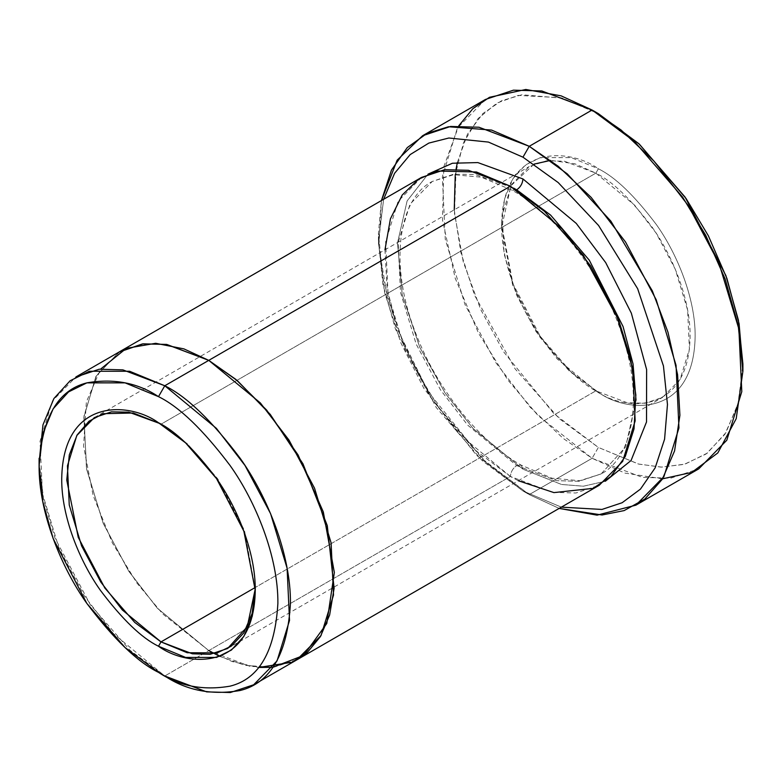 <?xml version="1.0" encoding="UTF-8"?>
<svg xmlns="http://www.w3.org/2000/svg" width="782" height="782" viewBox="0 0 782 782"><rect width="100%" height="100%" fill="white"/><g stroke="black" fill="none" stroke-linecap="round" stroke-linejoin="round"><path stroke-width="0.59" stroke-dasharray="3.91 2.93" d="M534.096 164.112L510.929 185.735L501.594 227.572L512.679 285.195L539.297 336.407L569.462 371.235L598.367 392.281L571.271 372.173L540.303 336.407L512.982 283.827L501.594 224.669L504.576 198.882L512.982 178.658L525.455 164.963L540.303 157.622L571.271 157.622L598.367 168.795L595.855 173.145L574.75 163.731L550.606 160.388M595.855 390.834L557.155 358.899L535.66 331.001L516.491 294.892L504.107 253.955L502.288 214.815L511.653 184.454L529.199 166.546L546.686 160.74L564.438 161.229L595.855 173.145L161.004 424.206L158.492 422.759L161.004 424.206L159.753 423.492L161.004 424.206L595.855 173.145L634.554 205.089L656.049 232.977L675.218 269.086L687.603 310.024L689.421 349.173L680.057 379.534L662.51 397.432L645.023 403.238L627.272 402.75L595.855 390.834L255.235 587.487L595.855 390.834C623.43 411.127 688.825 416.229 690.115 336.407C690.486 299.682 672.657 255.958 652.413 227.572C631.094 199.293 612.238 181.15 595.855 173.145L598.367 168.795C570.058 147.964 502.914 142.725 501.594 224.669C501.213 262.381 519.522 307.267 540.303 336.416C562.19 365.438 581.544 384.06 598.367 392.281L598.367 392.281C626.675 413.121 693.82 418.36 695.139 336.407C695.521 298.695 677.212 253.808 656.43 224.669C634.544 195.637 615.19 177.015 598.367 168.795C615.19 177.015 634.544 195.637 656.43 224.669C677.212 253.808 695.521 298.695 695.139 336.407C693.82 418.36 626.675 413.121 598.367 392.281L595.855 390.834L598.367 392.281M662.569 478.819L624.965 473.11L592.082 458.311L598.367 447.431L638.835 464.117L661.699 467.118L685.091 464.117L707.26 453.149L725.892 432.7L738.452 402.495L742.9 363.982M485.446 99.451L457.362 128.101L442.377 176.683L445.281 239.312L465.104 304.804L495.778 362.584L530.167 407.217L563.108 438.34L592.082 458.311L529.248 494.595L522.962 490.969L482.494 460.921L436.239 407.52L395.428 328.987L382.877 284.277L378.429 240.631L383.62 199.283L378.439 242.85L384.666 292.742L400.922 343.015L423.952 388.498L476.424 455.212L522.962 490.969L561.359 507.137L522.962 490.969L529.248 494.595L559.159 508.408L529.248 494.595L592.082 458.311L642.354 477.382L670.761 478.164L698.727 468.877M296.74 659.91L273.602 667.232L250.191 666.411L208.765 650.595L164.777 675.99L510.392 476.453C510.793 471.849 512.884 468.223 516.677 465.573L556.471 480.666L578.963 481.282L601.104 473.931L625.649 446.952L636.03 400.198L625.649 446.952L601.104 473.931L578.963 481.282L556.471 480.666L516.677 465.573L521.125 465.134L522.962 469.2L561.544 484.469L583.372 486.209L605.327 481.243L583.372 486.209L561.544 484.469L522.962 469.2L521.125 465.134L516.677 465.573L467.656 425.115L440.432 389.788L416.151 344.041L400.462 292.194L398.155 242.606L410.022 204.151L432.25 181.473L453.394 174.259L474.948 174.435L513.578 188.091L474.948 174.435L453.394 174.259L432.25 181.473L410.022 204.151L398.155 242.606L400.462 292.194L416.151 344.041L440.432 389.788L467.656 425.115L516.677 465.573C512.884 468.223 510.793 471.849 510.392 476.453L473.99 449.22L432.475 400.208L396.982 328.381L387.08 288.196L384.959 249.82M428.028 174.161L407.109 200.935L397.51 242.948L402.222 294.677L419.748 347.296L445.144 393.111L473.012 428.409L522.962 469.2L473.012 428.409L445.144 393.111L419.748 347.296L402.222 294.677L397.51 242.948L407.109 200.935L428.028 174.161M516.677 189.84L512.23 190.28L510.392 186.204L512.23 190.28L516.521 189.918M421.527 177.406L398.126 201.277L385.634 241.755L388.058 293.954L404.568 348.528L430.139 396.679L458.799 433.873L510.392 476.453L208.765 650.595L232.088 661.543L258.559 667.466L232.088 661.543L208.765 650.595L157.397 608.279L128.854 571.359L103.312 523.539L86.636 469.239L83.879 417.089L95.951 376.367L119.011 352.076L95.951 376.367L83.879 417.089L86.636 469.239L103.312 523.539L128.854 571.359L157.397 608.279L208.765 650.595L162.793 613.997L136.938 583.089L112.334 542.874L93.097 495.436L83.576 446.043L86.362 401.88L100.673 369.045M219.742 656.381L245.059 665.365L272.869 667.3L297.629 659.392M518.261 480.715L510.392 476.453L552.288 492.337L575.953 492.992L599.256 485.26M742.871 367.55L737.768 405.086L724.855 434.323L706.136 453.971L684.094 464.4L660.946 467.108L638.356 464L598.367 447.431L553.949 413.707L503.559 351.763L480.647 309.398L463.267 261.853L454.489 213.33L456.082 169.098M457.382 162.412L467.47 134.211L482.777 113.615L501.545 100.731L522.034 94.749L562.805 98.249L598.367 113.644L561.007 97.75L518.202 95.394L497 103.048L478.115 118.532L463.56 142.529L455.261 174.542M39.139 462.015L43.665 499.727L54.955 538.036L90.389 604.887L130.066 650.311L164.767 675.99L113.175 633.41L84.524 596.216L58.963 548.074L42.443 493.501L40.019 441.302L52.511 400.824L75.913 376.953M119.9 351.558L96.499 375.428L84.006 415.907L86.431 468.105L102.95 522.679L128.512 570.821L157.162 608.015L208.765 650.595M529.248 494.595L482.338 458.878L429.201 393.014L405.242 347.98L387.373 297.639L378.85 246.604L381.43 200.554L378.429 233.378L383.072 278.92L396.171 325.566L415.613 369.348L438.751 407.52L487.01 463.247L529.248 494.595M255.255 588.905L244.58 530.988L217.963 479.21L187.592 443.971L161.004 424.206L187.397 443.795L217.562 478.633L244.17 529.844L255.255 588.905M522.962 490.969L529.238 494.595M592.082 110.018L598.367 113.644M454.244 209.82L460.862 252.537L474.586 295.244L515.133 368.918L559.56 418.898L598.367 447.431L592.082 458.311L538.172 415.682L507.801 379.925L478.623 333.386L455.192 278.206L442.495 219.986L443.805 166.762L458.76 125.794M501.594 227.572L501.594 224.669M601.104 473.931L579.794 480.705L552.063 478.222L521.125 465.134C479.151 441.419 437.05 389.231 416.112 334.188C388.351 265.176 398.263 198.706 432.25 181.473L453.56 174.699L481.292 177.182L512.23 190.28C558.299 216.145 604.115 276.545 622.765 336.866C643.782 400.501 632.218 457.783 601.104 473.931M94.348 417.608L529.199 166.546M227.65 648.493L662.51 397.432M378.429 240.631L378.429 233.378M161.004 424.206L158.492 422.759M255.264 587.468L255.264 590.371"/><path stroke-width="1.17" d="M550.606 160.388L534.096 164.112M161.004 641.895L134.797 622.472L104.847 588.044L78.249 537.381L66.753 480.06L69.315 454.86L77.154 434.919L89.011 421.224L103.263 413.688L133.272 413.013L159.753 423.492L128.805 412.163L111.425 411.85L94.348 417.608L76.802 435.506L67.438 465.867L69.256 505.016L81.641 545.953L100.81 582.062L122.305 609.95L161.004 641.895L255.235 587.487L161.004 641.895L192.421 653.811L210.172 654.299L227.65 648.493L247.268 626.714L255.255 588.905L252.087 613.635L243.759 632.941L231.57 645.952L217.161 652.892L187.201 652.726L161.004 641.895L158.492 646.245L161.004 641.895M158.492 422.759C130.183 401.919 63.039 396.679 61.719 478.633C61.328 516.345 79.647 561.232 100.428 590.371C122.315 619.403 141.669 638.024 158.492 646.245C141.669 638.024 122.315 619.403 100.428 590.371C79.647 561.232 61.328 516.345 61.719 478.633C63.039 396.679 130.183 401.919 158.492 422.759C175.315 430.98 194.669 449.601 216.555 478.623C237.337 507.772 255.646 552.659 255.264 590.371C253.945 672.315 186.8 667.075 158.492 646.245L185.588 657.418L216.555 657.418L231.404 650.067L243.876 636.382L252.283 616.157L255.264 590.371L243.876 531.213L216.555 478.633L185.588 442.866L158.492 422.759M742.9 371.235L742.9 363.982L738.452 320.337L725.901 275.626L685.091 197.093L638.835 143.692L598.367 113.644L592.082 110.018L634.319 141.366L682.578 197.093L705.716 235.265L725.158 279.047L738.257 325.693L742.9 371.235L736.214 418.673L717.808 452.944L691.757 472.406L662.569 478.819M522.962 157.182L558.192 182.558L598.562 225.48L637.643 288.705L663.449 365.966L667.466 404.49L664.573 439.22L655.15 467.871L640.448 489.112L622.14 502.728L601.954 509.444L561.359 507.137L601.954 509.444L622.14 502.728L640.448 489.112L655.15 467.871L664.573 439.22L667.466 404.49L663.449 365.966L637.643 288.705L598.562 225.48L558.192 182.558L522.962 157.182L488.437 142.08L448.868 138.003L428.829 143.086L410.208 154.562L394.597 173.272L383.62 199.283L394.597 173.272L410.208 154.562L428.829 143.086L448.868 138.003L488.437 142.08L522.962 157.182L529.248 146.302L522.962 157.182M559.159 508.408L602.052 514.996L624.144 510.587L644.876 499.014L662.344 479.18L674.573 450.911L679.91 415.281L677.583 374.627L667.936 332.096L652.315 290.836L610.879 221.15L567.282 173.887L529.248 146.302L558.221 166.273L591.163 197.396L625.551 242.029L656.225 299.809L676.049 365.302L678.952 427.93L663.967 476.512L635.883 505.162L597.077 515.152L559.159 508.408M158.492 396.64C179.244 406.787 203.115 429.758 230.123 465.573C255.763 501.526 278.353 556.901 277.884 603.43C275.02 651.357 259.096 678.932 230.123 686.146C203.115 690.78 179.244 686.185 158.492 672.364L164.777 675.99C186.615 690.535 211.756 695.374 240.182 690.496C270.68 682.911 287.434 653.889 290.445 603.43C290.943 554.458 267.17 496.159 240.182 458.311C211.756 420.618 186.615 396.435 164.777 385.761L158.492 396.64C137.74 382.818 113.859 378.224 86.861 382.857C57.878 390.071 41.964 417.637 39.1 465.573C38.631 512.093 61.221 567.478 86.861 603.43C113.859 639.246 137.74 662.217 158.492 672.364C179.244 686.185 203.115 690.78 230.123 686.146C259.096 678.932 275.02 651.357 277.884 603.43C278.353 556.901 255.763 501.526 230.123 465.573C203.115 429.758 179.244 406.787 158.492 396.64L164.777 385.761L216.37 428.341L245.02 465.525L270.592 513.676L287.102 568.25L289.526 620.439L277.033 660.917L253.642 684.788L230.338 692.529L206.663 691.875L164.777 675.99L158.492 672.364L125.061 647.545L86.851 603.43L53.147 538.554L42.775 501.624L39.1 465.573L42.775 433.756L53.147 408.81L68.542 391.919L86.861 382.857L125.061 382.857L158.492 396.64M522.962 178.951C522.562 183.555 520.47 187.191 516.677 189.84L550.587 215.089L589.305 260.211L623.039 326.485L633.029 363.943L636.03 400.198L633.029 363.943L623.039 326.485L589.305 260.211L550.587 215.089L516.677 189.84C520.47 187.191 522.562 183.555 522.962 178.951L477.822 162.578L452.407 163.243L428.028 174.161L452.407 163.243L477.822 162.578L522.962 178.951L576.266 223.417L605.698 262.615L631.348 313.181L646.626 369.612L646.519 421.957L631.054 460.52L605.327 481.243L631.054 460.52L646.519 421.957L646.626 369.612L631.348 313.181L605.698 262.615L576.266 223.417L522.962 178.951M513.578 188.091L516.677 189.84L513.578 188.091M384.959 249.82L390.423 218.833L402.212 195.011L418.575 179.225L437.509 171.023L476.414 171.991L510.392 186.204L164.777 385.761L208.765 360.365L260.357 402.935L289.017 440.129L314.579 488.281L331.099 542.855L333.523 595.043L321.031 635.531L296.74 659.91M635.883 505.162L698.727 468.877L726.801 440.227L741.795 391.655L738.892 329.017L719.069 263.524L688.385 205.744L653.996 161.121L621.055 129.988L592.082 110.018L529.248 146.302L592.082 110.018L541.809 90.956L513.412 90.174L485.446 99.451L422.603 135.736L450.569 126.449L478.975 127.231L529.248 146.302L491.624 130.086L448.497 126.743L426.913 133.439L407.266 147.602L391.479 170.046L381.43 200.554L397.148 160.154L422.603 135.736M100.673 369.045L126.303 348.361L155.657 343.298L183.926 348.889L208.765 360.365L237.425 380.726L270.259 414.411L302.957 463.794L327.287 525.631L334.119 588.289L329.633 615.014L320.405 636.587L307.453 652.315L292.048 662.246L258.549 667.476L272.869 667.3L303.68 655.384L326.788 623.479L334.344 572.463L323.308 511.917L298.05 454.909L266.662 410.11L235.783 379.358L208.765 360.365L510.392 186.204L468.496 170.32L444.831 169.665L421.527 177.406L119.89 351.548L143.194 343.816L166.869 344.471L208.765 360.355L166.41 344.393L142.48 343.904L119.011 352.076L143.204 343.816L166.869 344.471L208.765 360.365L260.357 402.945L289.008 440.129L314.579 488.281L331.089 542.855L333.513 595.043L321.021 635.522L297.629 659.392L253.642 684.788M297.629 659.402L599.256 485.26L622.658 461.38L635.15 420.902L632.726 368.703L616.216 314.129L590.645 265.978L561.994 228.794L510.392 186.204L544.409 211.267L583.352 255.284L618.66 320.151L630.429 357.618L635.844 394.949L634.016 428.849L625.258 456.541L610.947 476.443L593.049 488.369L553.91 492.601L518.261 480.715M456.082 169.098L457.382 162.412M458.76 125.794L472.866 108.678L489.464 97.3L525.807 89.471L561.124 95.854L592.082 110.018L598.367 113.644L639.314 144.123L686.078 198.53L708.375 235.812L726.918 278.47L739.088 323.709L742.871 367.55M219.742 656.381L208.765 650.595M119.9 351.558L75.913 376.953L99.216 369.221L122.882 369.866L164.777 385.761L129.587 371.245L89.373 371.245L70.087 380.785L53.89 398.566L42.971 424.831L39.139 462.015M164.767 675.99L158.492 672.364M455.261 174.542L454.244 209.82M39.1 465.573L39.1 458.32"/></g></svg>
